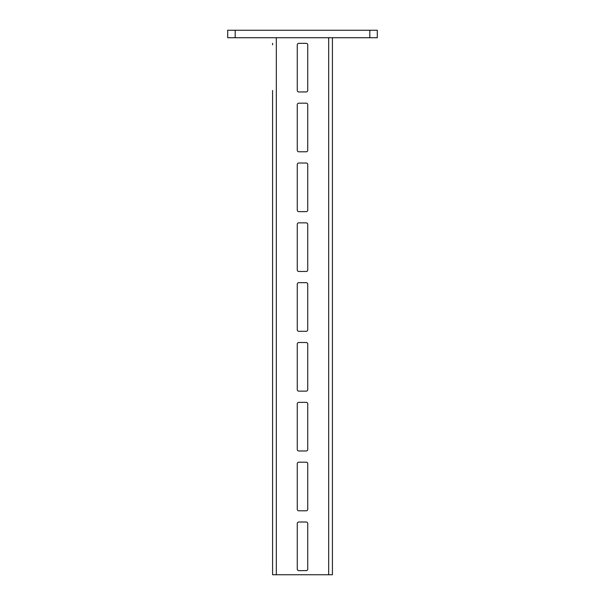 <?xml version="1.0" encoding="UTF-8"?>
<svg xmlns="http://www.w3.org/2000/svg" width="605" height="605" viewBox="0 0 605 605"><rect width="100%" height="100%" fill="white"/><g stroke="black" fill="none" stroke-linecap="round" stroke-linejoin="round"><path stroke-width="0.91" d="M377.293 37.729L227.707 37.729L227.707 30.25L377.293 30.25L377.293 37.729M369.814 37.729L369.814 30.25M235.186 30.25L235.186 37.729M297.267 44.838A1.497 1.497 0 0 1 298.757 43.341L306.243 43.341A1.497 1.497 0 0 1 307.733 44.838L307.733 90.463A1.497 1.497 0 0 1 306.243 91.952L298.757 91.952A1.497 1.497 0 0 1 297.267 90.463L297.267 44.838A1.497 1.497 0 0 1 298.757 43.341M297.267 523.514A1.497 1.497 0 0 1 298.757 522.017L306.243 522.017A1.497 1.497 0 0 1 307.733 523.514L307.733 569.139A1.497 1.497 0 0 1 306.243 570.636L298.757 570.636A1.497 1.497 0 0 1 297.267 569.139L297.267 523.514A1.497 1.497 0 0 1 298.757 522.017M297.267 463.68A1.497 1.497 0 0 1 298.757 462.182L306.243 462.182A1.497 1.497 0 0 1 307.733 463.68L307.733 509.304A1.497 1.497 0 0 1 306.243 510.802L298.757 510.802A1.497 1.497 0 0 1 297.267 509.304L297.267 463.68A1.497 1.497 0 0 1 298.757 462.182M297.267 403.845A1.497 1.497 0 0 1 298.757 402.348L306.243 402.348A1.497 1.497 0 0 1 307.733 403.845L307.733 449.47A1.497 1.497 0 0 1 306.243 450.967L298.757 450.967A1.497 1.497 0 0 1 297.267 449.47L297.267 403.845A1.497 1.497 0 0 1 298.757 402.348M297.267 344.011A1.497 1.497 0 0 1 298.757 342.513L306.243 342.513A1.497 1.497 0 0 1 307.733 344.011L307.733 389.635A1.497 1.497 0 0 1 306.243 391.133L298.757 391.133A1.497 1.497 0 0 1 297.267 389.635L297.267 344.011A1.497 1.497 0 0 1 298.757 342.513M297.267 284.176A1.497 1.497 0 0 1 298.757 282.679L306.243 282.679A1.497 1.497 0 0 1 307.733 284.176L307.733 329.801A1.497 1.497 0 0 1 306.243 331.298L298.757 331.298A1.497 1.497 0 0 1 297.267 329.801L297.267 284.176A1.497 1.497 0 0 1 298.757 282.679M297.267 224.342A1.497 1.497 0 0 1 298.757 222.844L306.243 222.844A1.497 1.497 0 0 1 307.733 224.342L307.733 269.966A1.497 1.497 0 0 1 306.243 271.463L298.757 271.463A1.497 1.497 0 0 1 297.267 269.966L297.267 224.342A1.497 1.497 0 0 1 298.757 222.844M297.267 164.507A1.497 1.497 0 0 1 298.757 163.01L306.243 163.01A1.497 1.497 0 0 1 307.733 164.507L307.733 210.132A1.497 1.497 0 0 1 306.243 211.629L298.757 211.629A1.497 1.497 0 0 1 297.267 210.132L297.267 164.507A1.497 1.497 0 0 1 298.757 163.01M297.267 104.673A1.497 1.497 0 0 1 298.757 103.175L306.243 103.175A1.497 1.497 0 0 1 307.733 104.673L307.733 150.297A1.497 1.497 0 0 1 306.243 151.787L298.757 151.787A1.497 1.497 0 0 1 297.267 150.297L297.267 104.673A1.497 1.497 0 0 1 298.757 103.175M272.583 90.463L272.583 574.75L332.417 574.75L332.417 37.729M272.583 569.139L272.583 523.514M272.583 509.304L272.583 463.68M272.583 449.47L272.583 403.845M272.583 389.635L272.583 344.011M272.583 329.801L272.583 284.176M272.583 269.966L272.583 224.342M272.583 210.132L272.583 164.507M272.583 150.297L272.583 104.673M272.583 43.341L272.583 44.838M272.583 91.952L272.583 103.175M272.583 151.787L272.583 163.01M272.583 211.629L272.583 222.844M272.583 271.463L272.583 282.679M272.583 331.298L272.583 342.513M272.583 391.133L272.583 402.348M272.583 450.967L272.583 462.182M272.583 510.802L272.583 522.017M272.583 570.636L272.583 574.75M306.243 522.017A1.497 1.497 0 0 1 307.733 523.514M307.733 569.139A1.497 1.497 0 0 1 306.243 570.636M298.757 570.636A1.497 1.497 0 0 1 297.267 569.139M306.243 462.182A1.497 1.497 0 0 1 307.733 463.68M307.733 509.304A1.497 1.497 0 0 1 306.243 510.802M298.757 510.802A1.497 1.497 0 0 1 297.267 509.304M306.243 402.348A1.497 1.497 0 0 1 307.733 403.845M307.733 449.47A1.497 1.497 0 0 1 306.243 450.967M298.757 450.967A1.497 1.497 0 0 1 297.267 449.47M306.243 342.513A1.497 1.497 0 0 1 307.733 344.011M307.733 389.635A1.497 1.497 0 0 1 306.243 391.133M298.757 391.133A1.497 1.497 0 0 1 297.267 389.635M306.243 282.679A1.497 1.497 0 0 1 307.733 284.176M307.733 329.801A1.497 1.497 0 0 1 306.243 331.298M298.757 331.298A1.497 1.497 0 0 1 297.267 329.801M306.243 222.844A1.497 1.497 0 0 1 307.733 224.342M307.733 269.966A1.497 1.497 0 0 1 306.243 271.463M298.757 271.463A1.497 1.497 0 0 1 297.267 269.966M306.243 163.01A1.497 1.497 0 0 1 307.733 164.507M307.733 210.132A1.497 1.497 0 0 1 306.243 211.629M298.757 211.629A1.497 1.497 0 0 1 297.267 210.132M306.243 103.175A1.497 1.497 0 0 1 307.733 104.673M307.733 150.297A1.497 1.497 0 0 1 306.243 151.787M298.757 151.787A1.497 1.497 0 0 1 297.267 150.297M306.243 43.341A1.497 1.497 0 0 1 307.733 44.838M307.733 90.463A1.497 1.497 0 0 1 306.243 91.952M298.757 91.952A1.497 1.497 0 0 1 297.267 90.463M276.319 37.729L276.319 574.75M328.681 574.75L328.681 37.729"/></g></svg>
